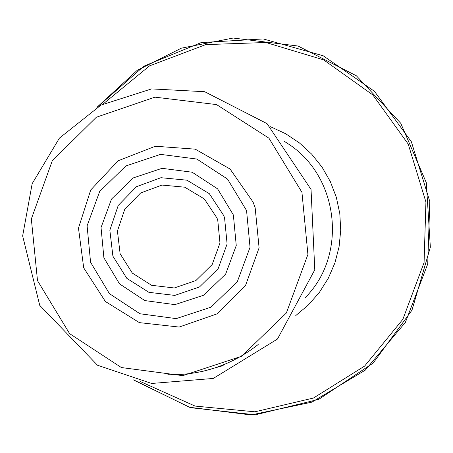 <?xml version="1.0" encoding="UTF-8"?>
<svg xmlns="http://www.w3.org/2000/svg" width="453" height="453" viewBox="0 0 453 453"><rect width="100%" height="100%" fill="white"/><g stroke="black" fill="none" stroke-linecap="round" stroke-linejoin="round"><path stroke-width="0.68" d="M223.193 365.599L203.459 371.16M217.751 220.169L217.004 218.057L204.348 198.952L184.733 187.191L162.004 185.067L140.611 192.989L124.722 209.377L117.423 231.041L120.13 253.754L132.316 273.097L151.613 285.299L174.269 287.978L195.86 280.583L212.163 264.546L219.971 243.001L217.751 220.169M255.158 207.757L253.068 202.072L230.101 169.048L195.254 149.156L155.322 146.24L118.08 160.809L90.713 189.994L78.477 228.125L83.709 267.853L105.396 301.517L139.382 322.627L179.128 327.06L216.942 313.912L245.458 285.679L259.093 247.836L255.158 207.757M233.369 214.954L236.251 245.543L225.645 274.116L203.737 295.197L174.903 304.637L144.852 300.582L119.524 283.872L103.896 257.819L101.042 227.559L111.517 199.048L133.273 177.91L162.044 168.323L192.14 172.219L217.61 188.861L233.369 214.954M97.361 107.101L143.878 66.178L201.24 42.576L263.267 38.941L323.199 55.77L374.455 91.319L411.358 141.744L429.801 201.506L427.728 264.02L405.384 322.372L365.277 370.146L311.879 402.151L251.087 414.954L189.535 407.27L133.89 380.022M103.154 103.963L149.541 65.866L205.747 44.609L265.905 42.503L323.657 59.875L372.853 94.966L408.215 144.088L425.928 202.027L424.076 262.581L402.876 319.274L364.637 366.069L313.487 398.017L254.897 411.805L195.079 406.081L140.305 381.528M270.486 126.71L285.583 133.686L299.427 142.916L311.698 154.173L322.094 167.197L330.362 181.664L336.313 197.242L339.795 213.556L340.724 230.203L339.082 246.8L334.909 262.938L328.306 278.233L319.427 292.321L308.493 304.869L295.769 315.571M284.439 141.41L287.077 143.142C337.706 174.603 348.023 251.687 307.451 295.35L305.362 297.717M258.21 344.507C231.602 365.288 201.477 375.361 167.837 374.733M301.941 192.304L307.91 254.473L286.364 313L241.659 356.234L182.769 375.662L121.387 367.547L69.598 333.635L37.503 280.65L31.336 218.986L52.305 160.702L96.37 117.225L154.949 97.157L216.54 104.586L268.918 138.165L301.941 192.304M224.563 217.859L227.106 243.986L218.159 268.635L199.49 286.97L174.779 295.413L148.867 292.321L126.812 278.335L112.905 256.188L109.847 230.203L118.233 205.436L136.444 186.715L160.934 177.706L186.93 180.186L209.343 193.697L223.765 215.605L224.563 217.859M246.557 210.549L250.045 247.293L237.304 281.76L210.922 307.208L176.166 318.618L139.949 313.759L109.416 293.646L90.566 262.27L87.095 225.815L99.688 191.449L125.883 165.951L160.543 154.371L196.834 159.048L227.542 179.088L246.557 210.549M133.386 379.891L190.464 407.683L255.277 414.823L318.731 399.365L373.176 363.051L411.97 310.197L430.35 247.202L426.301 182.661L400.752 123.284L356.375 75.781L298.034 46.025L233.148 38.046L181.393 48.16L137.117 70.408L96.902 107.361M311.041 189.484L314.784 269.835L277.457 339.059L213.25 378.453L151.653 383.465L97.508 365.237L39.734 305.345L22.65 235.917L32.163 183.669L59.422 138.114L100.979 105.096L151.562 88.913L204.671 91.71L267.049 123.646L311.041 189.484"/></g></svg>
